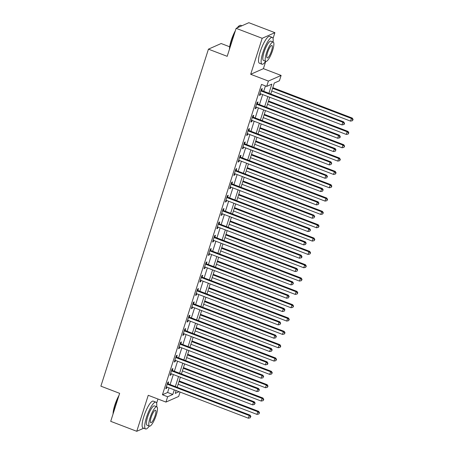 <?xml version="1.0" encoding="UTF-8"?>
<svg xmlns="http://www.w3.org/2000/svg" width="454" height="454" viewBox="0 0 454 454"><rect width="100%" height="100%" fill="white"/><g stroke="black" fill="none" stroke-linecap="round" stroke-linejoin="round"><path stroke-width="0.68" d="M180.068 392.074L178.666 396.45L165.954 402.079L167.657 396.751L172.809 394.469L174.279 389.861M156.63 403.231L157.969 399.026M229.662 46.773L221.155 43.522L208.443 49.151L100.884 386.167L119.64 393.34L110.708 421.335L136.75 431.3L143.697 428.224M208.443 49.151L227.193 56.324L236.131 28.33L248.843 22.7L274.891 32.665L262.179 38.295L250.687 74.291L268.399 81.067L281.117 75.438L279.414 80.767L274.261 83.054L270.771 93.978M250.687 74.291L263.405 68.662L265.743 61.335M273.036 38.488L274.891 32.665M263.405 68.662L281.117 75.438M236.131 28.33L262.179 38.295M268.933 93.274L271.855 84.115L266.697 86.402L261.493 84.404L162.447 394.759L167.6 392.472L169.07 387.864M170.125 384.566L173.326 374.533M174.376 371.236L177.576 361.202M178.632 357.905L181.833 347.872M182.888 344.575L186.089 334.541M187.139 331.244L190.345 321.211M191.395 317.914L194.596 307.88M195.651 304.583L198.852 294.55M199.902 291.247L203.108 281.219M204.158 277.916L207.359 267.883M208.414 264.586L211.615 254.552M212.671 251.255L215.871 241.222M216.921 237.924L220.122 227.891M221.177 224.594L224.378 214.56M225.434 211.263L228.634 201.23M229.684 197.933L232.891 187.899M233.941 184.602L237.141 174.569M238.197 171.272L241.397 161.238M242.447 157.935L245.654 147.902M246.704 144.605L249.904 134.571M250.96 131.274L254.161 121.241M255.216 117.944L258.417 107.91M259.467 104.613L262.667 94.58M263.723 91.282L265.437 85.914M261.725 90.369L262.281 88.638L261.419 89.018L259.376 95.414L260.238 95.034L260.63 93.802M257.469 103.699L258.025 101.968L257.168 102.349L255.125 108.744L255.982 108.364L256.379 107.133M253.219 117.03L253.769 115.299L252.912 115.679L250.869 122.075L251.726 121.695L252.123 120.463M248.962 130.366L249.518 128.63L248.656 129.01L246.613 135.411L247.475 135.025L247.867 133.794M244.706 143.697L245.262 141.96L244.405 142.34L242.362 148.742L243.219 148.362L243.611 147.124M240.455 157.027L241.006 155.291L240.149 155.671L238.106 162.072L238.963 161.692L239.36 160.455M236.199 170.358L236.755 168.621L235.893 169.002L233.85 175.403L234.712 175.023L235.104 173.786M231.943 183.688L232.499 181.952L231.636 182.332L229.599 188.733L230.456 188.353L230.848 187.116M227.692 197.019L228.243 195.282L227.386 195.663L225.343 202.064L226.2 201.684L226.597 200.452M223.436 210.35L223.987 208.619L223.13 208.999L221.087 215.395L221.949 215.014L222.341 213.783M219.18 223.68L219.736 221.949L218.873 222.329L216.83 228.725L217.693 228.345L218.085 227.113M214.924 237.011L215.48 235.28L214.623 235.66L212.58 242.056L213.437 241.676L213.834 240.444M210.673 250.347L211.224 248.61L210.367 248.991L208.324 255.386L209.181 255.006L209.578 253.775M206.417 263.678L206.973 261.941L206.11 262.321L204.067 268.723L204.93 268.342L205.322 267.105M202.161 277.008L202.717 275.272L201.86 275.652L199.817 282.053L200.674 281.673L201.071 280.436M197.91 290.339L198.46 288.602L197.603 288.982L195.561 295.384L196.417 295.004L196.815 293.766M193.654 303.669L194.21 301.933L193.347 302.313L191.304 308.714L192.167 308.334L192.558 307.097M189.397 317L189.954 315.263L189.091 315.644L187.054 322.045L187.911 321.665L188.302 320.433M185.147 330.33L185.697 328.6L184.84 328.98L182.797 335.375L183.654 334.995L184.052 333.764M180.891 343.661L181.441 341.93L180.584 342.31L178.541 348.706L179.404 348.326L179.795 347.094M176.634 356.992L177.191 355.261L176.328 355.641L174.291 362.037L175.148 361.656L175.539 360.425M172.384 370.328L172.934 368.591L172.077 368.971L170.034 375.367L170.891 374.987L171.289 373.756M168.128 383.658L168.678 381.922L167.821 382.302L165.778 388.703L166.641 388.323L167.032 387.086M165.954 402.079L148.242 395.303L136.75 431.3M162.447 394.759L167.657 396.751M266.697 86.402L268.399 81.067M176.118 390.565L175.216 393.402L179.075 391.694M269.721 97.275L266.521 107.309M265.465 110.606L262.264 120.639M261.209 123.942L258.008 133.97M256.958 137.273L253.752 147.306M252.702 150.603L249.501 160.637M248.446 163.934L245.245 173.967M244.195 177.264L240.989 187.298M239.939 190.595L236.738 200.628M235.683 203.925L232.482 213.959M231.432 217.256L228.226 227.289M227.176 230.587L223.975 240.62M222.92 243.923L219.719 253.951M218.663 257.253L215.463 267.287M214.413 270.584L211.212 280.617M210.157 283.915L206.956 293.948M205.9 297.245L202.7 307.279M201.65 310.576L198.443 320.609M197.394 323.906L194.193 333.94M193.137 337.237L189.937 347.27M188.887 350.567L185.68 360.601M184.63 363.904L181.43 373.931M180.374 377.234L177.173 387.268M175.335 386.558L178.536 376.531M179.585 373.228L182.786 363.194M183.842 359.897L187.042 349.864M188.098 346.567L191.299 336.533M192.348 333.236L195.555 323.203M196.605 319.905L199.805 309.872M200.861 306.575L204.062 296.541M205.112 293.244L208.318 283.211M209.368 279.914L212.568 269.88M213.624 266.577L216.825 256.55M217.88 253.247L221.081 243.213M222.131 239.916L225.332 229.883M226.387 226.586L229.588 216.552M230.643 213.255L233.844 203.222M234.894 199.925L238.1 189.891M239.15 186.594L242.351 176.561M243.406 173.263L246.607 163.23M247.657 159.933L250.863 149.899M251.913 146.597L255.114 136.569M256.169 133.266L259.37 123.233M260.42 119.935L263.626 109.902M264.676 106.605L267.877 96.571M167.6 392.472L172.809 394.469M259.58 94.784L260.238 95.034M255.324 108.114L255.982 108.364M251.073 121.445L251.726 121.695M246.817 134.776L247.475 135.025M242.561 148.106L243.219 148.362M238.31 161.437L238.963 161.692M234.054 174.767L234.712 175.023M229.798 188.104L230.456 188.353M225.542 201.434L226.2 201.684M221.291 214.765L221.949 215.014M217.035 228.095L217.693 228.345M212.778 241.426L213.437 241.676M208.528 254.756L209.181 255.006M204.272 268.087L204.93 268.342M200.015 281.418L200.674 281.673M195.765 294.748L196.417 295.004M191.509 308.084L192.167 308.334M187.252 321.415L187.911 321.665M182.996 334.746L183.654 334.995M178.745 348.076L179.404 348.326M174.489 361.407L175.148 361.656M170.233 374.737L170.891 374.987M165.982 388.068L166.641 388.323M260.868 90.749L260.982 90.857A1.146 1.084 -113.9 0 0 261.345 91.084L342.821 122.251L341.97 124.918L260.494 93.745A1.146 1.084 -113.9 0 0 260.08 93.677L259.932 93.677M261.158 89.847L261.839 90.477A1.146 1.084 -113.9 0 0 262.208 90.704L343.678 121.871L342.821 122.251L344.177 123.454L343.837 124.521L344.183 124.373L344.524 123.306L344.177 123.454M344.524 123.306L343.678 121.871M341.97 124.918L343.837 124.521M271.736 90.959L350.562 121.116L351.413 118.449L352.27 118.068L272.792 87.656M352.769 119.652L352.429 120.719L353.116 119.498L352.769 119.652L351.413 118.449L272.587 88.292M352.429 120.719L350.562 121.116M352.27 118.068L353.116 119.498M256.612 104.08L256.726 104.187A1.146 1.084 -113.9 0 0 257.089 104.414L338.565 135.581L337.714 138.249L256.243 107.082A1.146 1.084 -113.9 0 0 255.829 107.008L255.676 107.013M256.902 103.177L257.588 103.807A1.146 1.084 -113.9 0 0 257.951 104.034L339.427 135.201L338.565 135.581L339.921 136.79L339.581 137.851L339.927 137.704L340.267 136.637L339.921 136.79M340.267 136.637L339.427 135.201M337.714 138.249L339.581 137.851M252.356 117.416L252.475 117.518A1.146 1.084 -113.9 0 0 252.838 117.745L334.314 148.918L333.463 151.579L251.987 120.412A1.146 1.084 -113.9 0 0 251.573 120.338L251.425 120.344M252.645 116.508L253.332 117.138A1.146 1.084 -113.9 0 0 253.695 117.365L335.171 148.532L334.314 148.918L335.671 150.121L335.33 151.188L335.671 150.121M336.011 149.968L335.171 148.532M333.463 151.579L335.33 151.188M248.105 130.746L248.219 130.848A1.146 1.084 -113.9 0 0 248.582 131.075L330.058 162.248L329.207 164.91L247.731 133.743A1.146 1.084 -113.9 0 0 247.317 133.669L247.169 133.675M248.389 129.844L249.076 130.468A1.146 1.084 -113.9 0 0 249.439 130.695L330.915 161.868L330.058 162.248L331.414 163.451L331.074 164.518L331.414 163.451M331.755 163.298L330.915 161.868M329.207 164.91L331.074 164.518M267.485 104.289L346.306 134.446L347.157 131.779L348.019 131.399L268.535 100.992M348.513 132.982L348.173 134.049L348.859 132.829L348.513 132.982L347.157 131.779L268.331 101.622M348.173 134.049L346.306 134.446M348.019 131.399L348.859 132.829M263.229 117.62L342.055 147.777L342.906 145.11L343.763 144.73L264.279 114.323M344.263 146.313L343.922 147.38L344.603 146.16L344.263 146.313L342.906 145.11L264.08 114.953M343.922 147.38L342.055 147.777M343.763 144.73L344.603 146.16M258.973 130.951L337.799 161.108L338.65 158.44L339.507 158.06L260.029 127.653M340.006 159.643L339.666 160.71L340.347 159.496L340.006 159.643L338.65 158.44L259.824 128.283M339.666 160.71L337.799 161.108M339.507 158.06L340.347 159.496M243.849 144.077L243.963 144.179A1.146 1.084 -113.9 0 0 244.326 144.406L325.802 175.579L324.951 178.246L243.475 147.073A1.146 1.084 -113.9 0 0 243.066 147L242.913 147.005M244.138 143.175L244.825 143.799A1.146 1.084 -113.9 0 0 245.188 144.026L326.664 175.199L325.802 175.579L327.158 176.782L326.818 177.849L327.158 176.782M327.504 176.629L326.664 175.199M324.951 178.246L326.818 177.849M254.717 144.281L333.542 174.438L334.394 171.771L335.256 171.391L255.772 140.984M335.75 172.974L335.41 174.041L336.096 172.826L335.75 172.974L334.394 171.771L255.568 141.614M335.41 174.041L333.542 174.438M335.256 171.391L336.096 172.826M229.474 49.191A14.012 3.343 -69.1 0 1 231.182 40.508A14.012 3.343 -69.1 0 1 235.365 30.724M237.204 27.859A14.012 3.343 -69.1 0 1 239.462 25.668L239.871 25.469A14.358 3.428 110.9 0 0 237.573 27.694M241.903 25.776L240.819 25.362A14.358 3.428 110.9 0 0 239.871 25.469M234.973 31.962A14.358 3.428 110.9 0 0 231.392 40.673A14.358 3.428 110.9 0 0 229.673 48.555M273.064 42.001A14.358 3.428 110.9 0 0 272.281 37.398A14.358 3.428 110.9 0 0 262.855 52.709A14.358 3.428 110.9 0 0 262.02 64.218A14.358 3.428 110.9 0 0 265.675 61.313M272.281 37.398L269.676 36.399A14.358 3.428 110.9 0 0 260.25 51.711A14.358 3.428 110.9 0 0 259.416 63.22L262.02 64.218M265.851 61.381L263.456 60.461A10.34 2.469 -69.1 0 1 264.058 52.176A10.34 2.469 -69.1 0 1 270.845 41.149L273.24 42.069A10.34 2.469 110.9 0 0 266.453 53.095A10.34 2.469 110.9 0 0 265.851 61.381A10.34 2.469 110.9 0 0 272.638 50.354A10.34 2.469 110.9 0 0 273.24 42.069M267.554 52.607A6.662 1.589 110.9 0 0 267.168 57.947A6.662 1.589 110.9 0 0 271.537 50.842A6.662 1.589 110.9 0 0 271.929 45.502A6.662 1.589 110.9 0 0 267.554 52.607M113.069 413.935A14.012 3.343 -69.1 0 1 114.777 405.246A14.012 3.343 -69.1 0 1 118.959 395.468M118.568 396.705A14.358 3.428 110.9 0 0 114.987 405.416A14.358 3.428 110.9 0 0 113.273 413.299M156.658 406.744A14.358 3.428 110.9 0 0 155.875 402.136A14.358 3.428 110.9 0 0 146.449 417.453A14.358 3.428 110.9 0 0 145.615 428.962A14.358 3.428 110.9 0 0 149.27 426.056M155.875 402.136L153.27 401.143A14.358 3.428 110.9 0 0 143.844 416.454A14.358 3.428 110.9 0 0 143.01 427.963L145.615 428.962M149.451 426.124L147.051 425.205A10.34 2.469 -69.1 0 1 147.652 416.92A10.34 2.469 -69.1 0 1 154.439 405.893L156.834 406.812A10.34 2.469 110.9 0 0 150.047 417.833A10.34 2.469 110.9 0 0 149.451 426.124A10.34 2.469 110.9 0 0 156.238 415.098A10.34 2.469 110.9 0 0 156.834 406.812M151.148 417.351A6.662 1.589 110.9 0 0 150.762 422.691A6.662 1.589 110.9 0 0 155.137 415.586A6.662 1.589 110.9 0 0 155.523 410.246A6.662 1.589 110.9 0 0 151.148 417.351M239.593 157.407L239.706 157.51A1.146 1.084 -113.9 0 0 240.075 157.737L321.546 188.909L320.694 191.577L239.224 160.404A1.146 1.084 -113.9 0 0 238.81 160.33L238.662 160.336M239.882 156.505L240.569 157.129A1.146 1.084 -113.9 0 0 240.932 157.356L322.408 188.529L321.546 188.909L322.908 190.113L322.567 191.179L322.908 190.113M323.248 189.959L322.408 188.529M320.694 191.577L322.567 191.179M235.342 170.738L235.456 170.84A1.146 1.084 -113.9 0 0 235.819 171.067L317.295 202.24L316.444 204.907L234.968 173.734A1.146 1.084 -113.9 0 0 234.553 173.661L234.406 173.666M235.626 169.836L236.313 170.46A1.146 1.084 -113.9 0 0 236.676 170.687L318.152 201.86L317.295 202.24L318.651 203.443L318.311 204.51L318.651 203.443M318.992 203.29L318.152 201.86M316.444 204.907L318.311 204.51M231.086 184.069L231.2 184.176A1.146 1.084 -113.9 0 0 231.563 184.398L313.039 215.571L312.187 218.238L230.711 187.065A1.146 1.084 -113.9 0 0 230.297 186.997L230.15 186.997M231.375 183.166L232.056 183.796A1.146 1.084 -113.9 0 0 232.425 184.018L313.896 215.19L313.039 215.571L314.395 216.774L314.054 217.841L314.395 216.774M314.741 216.62L313.896 215.19M312.187 218.238L314.054 217.841M226.83 197.399L226.943 197.507A1.146 1.084 -113.9 0 0 227.312 197.728L308.782 228.901L307.931 231.568L226.461 200.396A1.146 1.084 -113.9 0 0 226.047 200.328L225.893 200.328M227.119 196.497L227.806 197.127A1.146 1.084 -113.9 0 0 228.169 197.348L309.645 228.521L308.782 228.901L310.139 230.104L309.798 231.171L310.485 229.957L310.139 230.104M310.485 229.957L309.645 228.521M307.931 231.568L309.798 231.171M222.573 210.73L222.693 210.838A1.146 1.084 -113.9 0 0 223.056 211.065L304.532 242.232L303.681 244.899L222.205 213.726A1.146 1.084 -113.9 0 0 221.79 213.658L221.643 213.658M222.863 209.827L223.55 210.457A1.146 1.084 -113.9 0 0 223.913 210.684L305.389 241.851L304.532 242.232L305.888 243.435L305.548 244.502L305.888 243.435M306.229 243.287L305.389 241.851M303.681 244.899L305.548 244.502M250.466 157.612L329.286 187.769L330.137 185.101L331 184.721L251.516 154.315M331.499 186.31L331.159 187.371L331.84 186.157L331.499 186.31L330.137 185.101L251.317 154.945M331.159 187.371L329.286 187.769M331 184.721L331.84 186.157M246.21 170.942L325.036 201.099L325.887 198.438L326.744 198.052L247.265 167.645M327.243 199.641L326.903 200.708L327.584 199.488L327.243 199.641L325.887 198.438L247.061 168.275M326.903 200.708L325.036 201.099M326.744 198.052L327.584 199.488M241.954 184.273L320.779 214.43L321.631 211.768L322.488 211.388L243.009 180.976M322.987 212.971L322.646 214.038L323.333 212.818L322.987 212.971L321.631 211.768L242.805 181.611M322.646 214.038L320.779 214.43M322.488 211.388L323.333 212.818M237.703 197.609L316.523 227.766L317.374 225.099L318.237 224.719L238.753 194.306M318.731 226.302L318.39 227.369L319.077 226.149L318.731 226.302L317.374 225.099L238.554 194.942M318.39 227.369L316.523 227.766M318.237 224.719L319.077 226.149M233.447 210.94L312.273 241.097L313.124 238.429L313.981 238.049L234.497 207.637M314.48 239.633L314.14 240.699L314.821 239.479L314.48 239.633L313.124 238.429L234.298 208.273M314.14 240.699L312.273 241.097M313.981 238.049L314.821 239.479M218.323 224.06L218.436 224.168A1.146 1.084 -113.9 0 0 218.8 224.395L300.276 255.562L299.424 258.23L217.948 227.062A1.146 1.084 -113.9 0 0 217.534 226.989L217.387 226.994M218.612 223.158L219.293 223.788A1.146 1.084 -113.9 0 0 219.662 224.015L301.133 255.182L300.276 255.562L301.632 256.771L301.291 257.832L301.638 257.685L301.978 256.618L301.632 256.771M301.978 256.618L301.133 255.182M299.424 258.23L301.291 257.832M229.191 224.27L308.016 254.427L308.868 251.76L309.724 251.38L230.246 220.973M310.224 252.963L309.883 254.03L310.57 252.81L310.224 252.963L308.868 251.76L230.042 221.603M309.883 254.03L308.016 254.427M309.724 251.38L310.57 252.81M214.067 237.397L214.18 237.499A1.146 1.084 -113.9 0 0 214.543 237.726L296.019 268.899L295.168 271.56L213.698 240.393A1.146 1.084 -113.9 0 0 213.284 240.319L213.13 240.325M214.356 236.489L215.043 237.119A1.146 1.084 -113.9 0 0 215.406 237.346L296.882 268.513L296.019 268.899L297.376 270.102L297.035 271.169L297.376 270.102M297.722 269.948L296.882 268.513M295.168 271.56L297.035 271.169M224.94 237.601L303.76 267.758L304.611 265.091L305.474 264.71L225.99 234.304M305.968 266.294L305.627 267.361L306.314 266.14L305.968 266.294L304.611 265.091L225.786 234.934M305.627 267.361L303.76 267.758M305.474 264.71L306.314 266.14M209.81 250.727L209.93 250.829A1.146 1.084 -113.9 0 0 210.293 251.056L291.769 282.229L290.918 284.891L209.442 253.724A1.146 1.084 -113.9 0 0 209.027 253.65L208.88 253.655M210.1 249.825L210.787 250.449A1.146 1.084 -113.9 0 0 211.15 250.676L292.626 281.849L291.769 282.229L293.125 283.432L292.785 284.499L293.125 283.432M293.466 283.279L292.626 281.849M290.918 284.891L292.785 284.499M220.684 250.931L299.509 281.088L300.361 278.421L301.218 278.041L221.734 247.634M301.717 279.624L301.377 280.691L302.058 279.477L301.717 279.624L300.361 278.421L221.535 248.264M301.377 280.691L299.509 281.088M301.218 278.041L302.058 279.477M205.56 264.058L205.673 264.16A1.146 1.084 -113.9 0 0 206.037 264.387L287.513 295.56L286.661 298.227L205.185 267.054A1.146 1.084 -113.9 0 0 204.771 266.98L204.623 266.986M205.844 263.155L206.53 263.78A1.146 1.084 -113.9 0 0 206.893 264.007L288.369 295.179L287.513 295.56L288.869 296.763L288.528 297.83L288.869 296.763M289.215 296.61L288.369 295.179M286.661 298.227L288.528 297.83M216.427 264.262L295.253 294.419L296.104 291.752L296.961 291.372L217.483 260.965M297.461 292.955L297.12 294.022L297.807 292.807L297.461 292.955L296.104 291.752L217.279 261.595M297.12 294.022L295.253 294.419M296.961 291.372L297.807 292.807M201.304 277.388L201.417 277.49A1.146 1.084 -113.9 0 0 201.78 277.717L283.256 308.89L282.405 311.558L200.929 280.385A1.146 1.084 -113.9 0 0 200.52 280.311L200.367 280.317M201.593 276.486L202.28 277.11A1.146 1.084 -113.9 0 0 202.643 277.337L284.119 308.51L283.256 308.89L284.613 310.093L284.272 311.16L284.613 310.093M284.959 309.94L284.119 308.51M282.405 311.558L284.272 311.16M212.171 277.593L290.997 307.75L291.848 305.082L292.711 304.702L213.227 274.295M293.205 306.291L292.864 307.352L293.551 306.138L293.205 306.291L291.848 305.082L213.022 274.925M292.864 307.352L290.997 307.75M292.711 304.702L293.551 306.138M197.047 290.719L197.161 290.821A1.146 1.084 -113.9 0 0 197.53 291.048L279 322.221L278.154 324.888L196.678 293.715A1.146 1.084 -113.9 0 0 196.264 293.642L196.117 293.647M197.337 289.817L198.023 290.441A1.146 1.084 -113.9 0 0 198.387 290.668L279.863 321.841L279 322.221L280.362 323.424L280.022 324.491L280.362 323.424M280.703 323.271L279.863 321.841M278.154 324.888L280.022 324.491M207.921 290.923L286.746 321.08L287.592 318.419L288.455 318.033L208.971 287.626M288.954 319.622L288.613 320.689L289.294 319.468L288.954 319.622L287.592 318.419L208.772 288.256M288.613 320.689L286.746 321.08M288.455 318.033L289.294 319.468M192.797 304.049L192.91 304.157A1.146 1.084 -113.9 0 0 193.273 304.379L274.749 335.551L273.898 338.219L192.422 307.046A1.146 1.084 -113.9 0 0 192.008 306.978L191.86 306.978M193.081 303.147L193.767 303.777A1.146 1.084 -113.9 0 0 194.13 303.998L275.606 335.171L274.749 335.551L276.106 336.755L275.765 337.821L276.106 336.755M276.446 336.601L275.606 335.171M273.898 338.219L275.765 337.821M188.541 317.38L188.654 317.488A1.146 1.084 -113.9 0 0 189.017 317.709L270.493 348.882L269.642 351.549L188.166 320.376A1.146 1.084 -113.9 0 0 187.752 320.308L187.604 320.308M188.83 316.478L189.517 317.108A1.146 1.084 -113.9 0 0 189.88 317.329L271.35 348.502L270.493 348.882L271.85 350.085L271.509 351.152L272.196 349.938L271.85 350.085M272.196 349.938L271.35 348.502M269.642 351.549L271.509 351.152M184.284 330.711L184.398 330.818A1.146 1.084 -113.9 0 0 184.767 331.045L266.237 362.213L265.386 364.88L183.915 333.707A1.146 1.084 -113.9 0 0 183.501 333.639L183.348 333.639M184.574 329.808L185.26 330.438A1.146 1.084 -113.9 0 0 185.624 330.665L267.1 361.832L266.237 362.213L267.593 363.416L267.253 364.483L267.599 364.335L267.939 363.268L267.593 363.416M267.939 363.268L267.1 361.832M265.386 364.88L267.253 364.483M180.034 344.041L180.147 344.149A1.146 1.084 -113.9 0 0 180.51 344.376L261.986 375.543L261.135 378.21L179.659 347.043A1.146 1.084 -113.9 0 0 179.245 346.969L179.097 346.975M180.317 343.139L181.004 343.769A1.146 1.084 -113.9 0 0 181.367 343.996L262.843 375.163L261.986 375.543L263.343 376.752L263.002 377.813L263.343 376.752M263.683 376.599L262.843 375.163M261.135 378.21L263.002 377.813M175.777 357.377L175.891 357.48A1.146 1.084 -113.9 0 0 176.254 357.707L257.73 388.879L256.879 391.541L175.403 360.374A1.146 1.084 -113.9 0 0 174.989 360.3L174.841 360.306M176.067 356.469L176.748 357.099A1.146 1.084 -113.9 0 0 177.117 357.326L258.587 388.493L257.73 388.879L259.086 390.082L258.746 391.149L259.086 390.082M259.433 389.929L258.587 388.493M256.879 391.541L258.746 391.149M171.521 370.708L171.635 370.81A1.146 1.084 -113.9 0 0 172.004 371.037L253.474 402.21L252.623 404.872L171.152 373.704A1.146 1.084 -113.9 0 0 170.738 373.631L170.585 373.636M171.811 369.806L172.497 370.43A1.146 1.084 -113.9 0 0 172.861 370.657L254.336 401.83L253.474 402.21L254.83 403.413L254.49 404.48L254.83 403.413M255.176 403.26L254.336 401.83M252.623 404.872L254.49 404.48M167.265 384.039L167.384 384.141A1.146 1.084 -113.9 0 0 167.747 384.368L249.223 415.541L248.372 418.208L166.896 387.035A1.146 1.084 -113.9 0 0 166.482 386.961L166.334 386.967M167.554 383.136L168.241 383.761A1.146 1.084 -113.9 0 0 168.604 383.988L250.08 415.16L249.223 415.541L250.58 416.744L250.239 417.811L250.58 416.744M250.92 416.59L250.08 415.16M248.372 418.208L250.239 417.811M203.664 304.254L282.49 334.411L283.341 331.749L284.198 331.369L204.72 300.957M284.698 332.952L284.357 334.019L285.038 332.799L284.698 332.952L283.341 331.749L204.516 301.592M284.357 334.019L282.49 334.411M284.198 331.369L285.038 332.799M199.408 317.59L278.234 347.747L279.085 345.08L279.942 344.7L200.464 314.287M280.441 346.283L280.101 347.35L280.788 346.13L280.441 346.283L279.085 345.08L200.259 314.923M280.101 347.35L278.234 347.747M279.942 344.7L280.788 346.13M195.158 330.921L273.978 361.078L274.829 358.41L275.692 358.03L196.207 327.618M276.185 359.613L275.845 360.68L276.531 359.46L276.185 359.613L274.829 358.41L196.009 328.253M275.845 360.68L273.978 361.078M275.692 358.03L276.531 359.46M190.901 344.251L269.727 374.408L270.578 371.741L271.435 371.361L191.951 340.954M271.935 372.944L271.594 374.011L272.275 372.791L271.935 372.944L270.578 371.741L191.753 341.584M271.594 374.011L269.727 374.408M271.435 371.361L272.275 372.791M186.645 357.582L265.471 387.739L266.322 385.071L267.179 384.691L187.701 354.285M267.678 386.275L267.338 387.341L268.025 386.121L267.678 386.275L266.322 385.071L187.496 354.914M267.338 387.341L265.471 387.739M267.179 384.691L268.025 386.121M182.394 370.912L261.215 401.069L262.066 398.402L262.928 398.022L183.444 367.615M263.422 399.605L263.082 400.672L263.768 399.458L263.422 399.605L262.066 398.402L183.246 368.245M263.082 400.672L261.215 401.069M262.928 398.022L263.768 399.458M178.138 384.243L256.964 414.4L257.815 411.733L258.672 411.352L179.188 380.946M259.172 412.936L258.831 414.003L259.512 412.788L259.172 412.936L257.815 411.733L178.989 381.576M258.831 414.003L256.964 414.4M258.672 411.352L259.512 412.788M260.982 90.857L261.839 90.477M261.345 91.084L262.208 90.704M256.726 104.187L257.588 103.807M257.089 104.414L257.951 104.034M252.475 117.518L253.332 117.138M252.838 117.745L253.695 117.365M248.219 130.848L249.076 130.468M248.582 131.075L249.439 130.695M243.963 144.179L244.825 143.799M244.326 144.406L245.188 144.026M239.706 157.51L240.569 157.129M240.075 157.737L240.932 157.356M235.456 170.84L236.313 170.46M235.819 171.067L236.676 170.687M231.2 184.176L232.056 183.796M231.563 184.398L232.425 184.018M226.943 197.507L227.806 197.127M227.312 197.728L228.169 197.348M222.693 210.838L223.55 210.457M223.056 211.065L223.913 210.684M218.436 224.168L219.293 223.788M218.8 224.395L219.662 224.015M214.18 237.499L215.043 237.119M214.543 237.726L215.406 237.346M209.93 250.829L210.787 250.449M210.293 251.056L211.15 250.676M205.673 264.16L206.53 263.78M206.037 264.387L206.893 264.007M201.417 277.49L202.28 277.11M201.78 277.717L202.643 277.337M197.161 290.821L198.023 290.441M197.53 291.048L198.387 290.668M192.91 304.157L193.767 303.777M193.273 304.379L194.13 303.998M188.654 317.488L189.517 317.108M189.017 317.709L189.88 317.329M184.398 330.818L185.26 330.438M184.767 331.045L185.624 330.665M180.147 344.149L181.004 343.769M180.51 344.376L181.367 343.996M175.891 357.48L176.748 357.099M176.254 357.707L177.117 357.326M171.635 370.81L172.497 370.43M172.004 371.037L172.861 370.657M167.384 384.141L168.241 383.761M167.747 384.368L168.604 383.988"/></g></svg>
